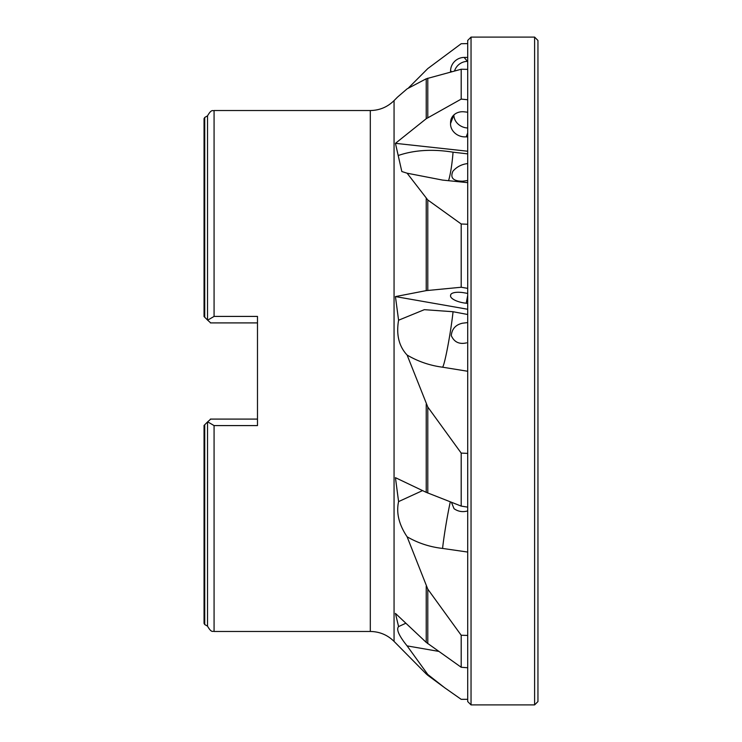 <?xml version="1.0" encoding="UTF-8"?>
<svg xmlns="http://www.w3.org/2000/svg" width="742" height="742" viewBox="0 0 742 742"><rect width="100%" height="100%" fill="white"/><g stroke="black" fill="none" stroke-linecap="round" stroke-linejoin="round"><path stroke-width="1.11" d="M408.471 87.946L427.791 68.579L461.19 43.722L467.701 43.611L467.701 40.439L467.701 701.561L467.701 699.316L461.19 699.335L444.56 687.667L427.791 674.478L407.108 645.892C398.936 635.773 396.098 629.337 398.584 626.591L395.44 613.402L426.223 642.377L461.19 667.262L461.19 635.245L427.791 589.148L407.108 536.791C398.936 524.585 396.098 512.861 398.584 501.601L395.44 477.672L426.223 492.345L461.19 506.09L461.19 453.084L427.791 407.033L407.108 355.047C398.936 346.319 396.098 334.707 398.584 320.219L395.44 296.587L467.701 309.256M467.701 291.847L467.701 224.27L461.19 223.982L461.19 287.247L426.223 290.623L395.44 296.587M461.19 223.982L427.791 199.969L407.108 173.201L401.821 171.523L395.44 143.336L467.701 151.229M467.701 103.453L467.701 69.368L461.19 69.238L461.19 99.103L426.223 118.72L395.44 143.336M461.19 69.238L426.223 78.782L407.108 88.845L397.582 97.054M467.701 99.753L461.19 99.103M398.584 155.384C414.648 149.986 432.799 148.919 453.047 152.184L467.701 153.882M407.108 173.201L442.566 180.083L467.701 182.653M467.701 288.36L461.19 287.247M398.584 320.219L424.331 309.674L453.047 311.723L467.701 314.497M467.701 394.401L467.701 453.399L461.19 453.084M407.108 355.047C418.043 361.484 429.859 365.537 442.566 367.197L467.701 371.26M467.701 453.399L467.701 507.138L461.19 506.09M398.584 501.601L422.55 490.601M407.108 536.791C417.996 543.098 429.813 546.975 442.566 548.431L467.701 552.057M467.701 635.44L461.19 635.245M467.701 667.763L461.19 667.262M398.584 626.591L405.865 623.215M438.717 651.383L407.108 645.892M210.728 322.909L207.658 320.173L214.076 316.417L257.483 316.417L257.483 425.583L214.076 425.583L207.658 421.827L210.728 419.091M204.727 424.758L204.727 624.551L204.05 623.391L204.05 425.435L207.658 421.827M207.537 421.948L207.537 626.165C211.795 633.659 213.065 630.663 214.076 631.47L370.304 631.47C379.542 631.609 387.463 634.92 394.058 641.394L426.223 673.931L426.223 672.911M207.658 320.173L204.05 316.565L204.05 118.609L204.727 117.449L204.727 317.242M214.076 316.417L214.076 110.53C213.065 111.337 211.795 108.341 207.537 115.835L207.537 320.052M210.394 419.091L257.483 419.091M257.483 322.909L210.394 322.909M467.701 510.923C462.711 512.323 458.157 511.581 454.039 508.687L451.433 502.269M467.414 293.368L464.13 292.793A13.356 4.712 -169.3 0 0 450.617 295.028A13.356 4.712 -169.3 0 0 450.589 295.205L450.542 295.798A13.356 4.712 -169.3 0 0 466.236 303.218L467.701 303.469M467.701 295.455L466.236 303.218M466.56 342.86C459.242 344.538 454.15 342.108 451.275 335.56C451.971 328.882 455.671 324.773 462.396 323.224L467.701 322.575M467.414 112.181L464.13 111.819A13.356 11.612 -159.4 0 0 451.238 118.878A13.356 11.612 -159.4 0 0 450.589 122.142L450.542 123.608A13.356 11.612 -159.4 0 0 466.236 136.825L467.701 136.992M453.881 114.954A13.356 11.612 -159.4 0 0 467.701 127.986M467.701 132.92L466.236 136.825M467.701 111.411L467.701 117.338M467.701 180.519L462.813 181.187C453.232 181.233 449.94 177.904 452.926 171.207C456.747 166.829 461.672 164.279 467.701 163.565M467.701 57.746L467.701 47.711M467.414 57.412L464.13 57.431A13.356 12.864 -40.3 0 0 450.589 70.611L450.552 71.872M467.701 61.373L467.469 61.373A13.356 12.864 -40.3 0 0 454.577 70.852M467.701 40.439L471.04 37.1L534.611 37.1L537.95 40.476L537.95 701.561L537.95 40.439M214.076 110.53L370.304 110.53C379.542 110.391 387.463 107.08 394.058 100.606L394.058 641.394M426.223 586.263L426.223 642.377M426.223 404.158L426.223 492.345M426.223 198.476L426.223 290.623M426.223 78.782L426.223 118.72M427.791 78.207L427.791 117.672M427.791 199.969L427.791 290.4M427.791 407.033L427.791 493.022M427.791 589.148L427.791 643.657M427.791 674.478L427.791 675.294L443.345 686.767M214.076 425.583L214.076 631.47M370.304 110.53L370.304 631.47M442.566 548.431A33.39 1.79 99.5 0 1 450.301 501.824M450.774 294.565L450.542 295.798M442.566 367.197A33.39 2.078 99.3 0 0 447.806 346.301A33.39 2.078 99.3 0 0 453.047 311.723M453.752 115.075L450.542 123.608M452.898 116.002L450.589 122.142M448.567 180.696A33.39 5.12 94.7 0 0 453.047 152.184M451.461 71.64L450.589 70.611M467.469 61.373L464.13 57.431M471.04 37.1L471.04 704.9L467.701 701.561M534.611 37.1L534.611 704.9L537.95 701.561M394.058 100.606L397.601 97.026M427.791 675.294L426.223 673.931M204.727 624.551L207.537 626.165M204.727 117.449L207.537 115.835M471.04 704.9L534.611 704.9"/></g></svg>
